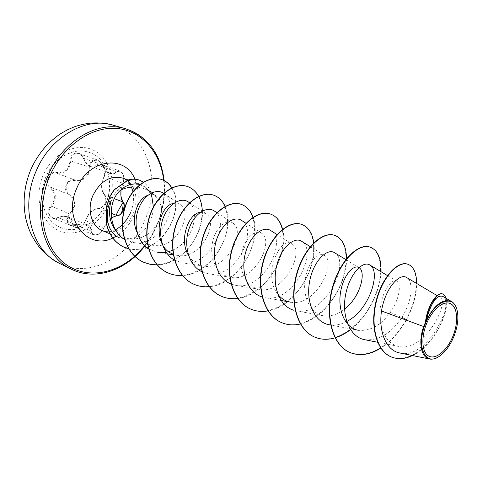 <?xml version="1.0" encoding="UTF-8"?>
<svg xmlns="http://www.w3.org/2000/svg" width="482" height="482" viewBox="0 0 482 482"><rect width="100%" height="100%" fill="white"/><g stroke="black" fill="none" stroke-linecap="round" stroke-linejoin="round"><path stroke-width="0.36" stroke-dasharray="2.41 1.81" d="M105.871 203.639C114.981 183.287 107.251 157.903 89.128 152.348C73.909 146.853 53.809 157.855 46.013 176.9C37.078 196.897 44.35 220.961 60.334 227.377C76.572 234.885 97.979 223.184 105.871 203.639M105.715 203.579C114.824 183.226 107.094 157.849 88.971 152.3C73.752 146.805 53.659 157.801 45.862 176.84C36.927 196.831 44.199 220.895 60.184 227.311C76.421 234.818 97.828 223.118 105.715 203.579M85.561 220.419C88.64 213.134 92.912 209.248 98.376 208.766C101.069 208.724 103.299 206.886 105.058 203.265C106.438 199.47 106.239 196.517 104.455 194.421C101.118 189.872 100.979 184.028 104.028 176.876C107.974 170.459 102.437 160.578 97.207 164.874C91.737 167.929 87.2 165.736 83.597 158.289C81.103 150.089 69.872 152.011 70.023 160.735C69.053 169.14 64.516 173.068 56.418 172.52C52.369 172.032 49.369 173.695 47.411 177.509C46.001 181.575 46.856 184.931 49.983 187.588C55.924 193.186 56.195 199.265 50.797 205.838C44.38 211.821 50.688 221.575 58.31 217.719C66.167 215.225 70.836 217.141 72.318 223.473C72.758 230.48 83.615 227.878 85.561 220.419L84.537 222.624C81.898 226.504 78.891 227.986 75.517 227.076L73.077 223.515C72.692 220.449 71.089 218.274 68.281 216.99C65.293 215.822 61.985 215.984 58.364 217.472L55.279 218.159L52.333 217.617C48.08 214.785 47.748 211.038 51.351 206.374L53.767 203.139C56.677 196.909 55.587 191.595 50.508 187.209C43.976 182.931 48.953 171.255 56.514 173.134C63.148 173.882 67.691 171.08 70.155 164.717L70.8 160.753C71.505 155.312 74.198 152.963 78.867 153.71L81.627 155.499L83.476 158.47C85.085 162.542 87.507 165.206 90.749 166.465L90.773 166.471C93.297 167.284 95.629 166.923 97.768 165.38L101.497 164.693C104.727 166.423 105.865 169.73 104.907 174.605L104.136 176.587C100.901 184.082 101.051 190.227 104.582 195.023C106.203 196.969 106.365 199.711 105.07 203.259C103.431 206.645 101.371 208.363 98.906 208.423C93.128 208.923 88.646 213.008 85.441 220.666L103.666 228.269C107.54 220.702 112.083 216.508 117.283 215.683L120.97 213.869M90.098 167.176L89.315 167.206L88.899 171.351C86.688 177.997 82.006 180.858 74.843 179.937C67.022 177.918 61.877 189.95 68.703 194.348C74.282 198.933 75.433 204.386 72.143 210.706L69.438 213.918C65.594 218.605 65.853 222.407 70.203 225.323L73.246 225.877L76.433 225.202C80.319 223.781 83.808 223.66 86.893 224.841C89.706 226.154 91.146 228.293 91.206 231.264L91.857 233.445L93.472 234.812C96.81 235.68 99.876 234.156 102.666 230.245L103.558 228.564C101.437 234.951 91.869 237.313 91.972 231.354C90.839 224.534 85.669 222.407 76.463 224.986C69.438 228.251 63.967 219.563 69.962 214.49C76.433 207.26 76.18 200.416 69.197 193.951C66.317 191.565 65.498 188.558 66.733 184.919C68.498 181.521 71.222 180.063 74.909 180.545C84.386 181.208 89.447 176.749 90.098 167.176C89.58 159.373 99.473 157.614 101.973 164.934C106.492 173.406 111.511 175.84 117.024 172.255C121.139 168.29 125.947 177.093 122.91 182.853L121.054 189.884M121.018 189.902L123.464 181.118C124.332 176.105 123.181 172.731 120.018 170.996L116.421 171.773L117.024 172.255M456.978 309.751L456.864 309.366C458.762 317.258 457.683 326.362 453.634 336.683C449.724 345.931 444.735 352.607 438.668 356.71L439.042 356.481M137.25 187.1C141.919 187.588 146.197 189.155 150.089 191.788L153.33 194.373C156.951 197.771 159.644 201.868 161.422 206.657C161.988 211.845 160.789 217.255 157.831 222.883C151.969 232.945 143.775 238.355 133.243 239.126C126.778 239.12 121.289 236.716 116.771 231.914M110.209 233.933L119.494 237.843L126.543 239.186C137.033 238.313 145.022 232.005 150.511 220.262L152.595 213.677L153.39 206.941M110.733 202.313L113.059 196.493C116.734 189.968 121.669 185.727 127.844 183.769C131.857 182.612 135.725 182.666 139.437 183.925C145.184 186.064 149.306 190.354 151.794 196.783L150.197 192.8L147.131 188.703L140.009 184.479M425.371 322.747C427.751 305.829 436.318 294.629 440 297.31C450.266 301.889 424.443 352.71 398.668 346.413C385.455 344.082 377.942 326.218 380.202 308.293C382.292 290.375 392.119 278.078 396.837 281.223C401.554 283.771 399.686 299.226 390.221 312.312C381.045 325.32 370.405 331.309 358.307 330.291L330.652 325.031M344.582 309.113C337.581 314.607 330.477 316.819 323.271 315.758C310.167 313.643 302.497 296.484 305.154 279.584C307.649 262.606 318.554 251.514 324.338 255.376C337.243 261.943 315.505 307.612 290.483 302.154M277.945 294.382C261.792 274.975 280.831 234.981 291.875 243.916C305.1 250.815 284.368 294.61 259.738 289.393C246.609 287.465 238.56 270.938 241.277 254.942C243.802 238.891 255.141 228.817 261.425 233.131C274.824 240.325 255.105 282.362 230.842 277.391C217.744 275.565 209.537 259.382 212.255 243.784C214.779 228.107 226.311 218.509 232.776 223.009C246.302 230.408 227.528 270.8 203.639 266.1C197.265 265.028 192.252 261.509 188.595 255.538M200.271 212.339L205.784 213.472C219.364 221.069 201.506 259.864 177.985 255.442L173.321 254.761M173.689 203.374L177.213 203.229L180.316 204.47C193.885 212.267 176.858 249.531 153.746 245.374C146.45 244.193 140.973 240.048 137.334 232.92M147.787 195.349C151.047 194.18 153.945 194.445 156.481 196.138C159.464 198.283 161.108 201.789 161.422 206.657M124.657 239.391L133.683 242.567C160.88 247.519 180.684 203.247 163.651 193.306M148.655 249.043L157.843 252.478L167.32 253.875M172.737 250.122C193.469 241.41 200.946 209.309 188.342 201.952M174.526 260.123L182.31 262.81C210.038 268.275 231.432 220.593 214.183 210.917M201.958 271.788L208.224 273.746C236.385 279.506 258.78 229.86 241.566 220.419M231.107 284.055L235.71 285.338C264.269 291.393 287.754 239.705 270.649 230.517M281.084 300.497L264.919 297.653C293.851 303.991 318.482 250.158 301.593 241.265M323.271 315.758L296.02 310.769C325.26 317.415 351.161 261.214 334.574 252.719M329.2 324.754C334.9 325.73 340.744 324.645 346.733 321.488M364.681 339.702C378.858 340.882 391.318 333.363 402.048 317.144C412.411 300.672 413.604 281.361 406.669 277.566M399.903 352.999C426.504 360.325 455.466 303.058 442.801 296.382M390.221 312.312L406.302 319.524C419.81 294.436 418.918 267.685 407.748 264.214M391.203 356.891C406.332 363.115 425.974 349.51 436.608 331.658C447.453 313.77 448.374 295.803 442.536 293.924M406.302 319.524L406.609 319.644C413.285 306.516 416.653 294.472 416.707 283.506M412.453 355.541C435.294 345.016 450.104 309.721 446.031 298.286M406.609 319.644L402.048 317.144M113.059 196.493L110.113 202.066M406.013 320.036C399.174 331.984 390.715 341.268 380.641 347.884M370.098 247.121C383.124 251.634 384.425 279.217 371.375 303.768C358.59 328.435 333.279 345.13 314.457 336.984M334.677 235.367C348.167 240.006 350.197 266.974 337.635 290.803C325.338 314.752 300.262 330.7 281.428 322.53M301.509 224.353C315.379 229.095 318.036 255.484 305.925 278.632C294.086 301.901 269.263 317.156 250.447 308.98M270.372 214.02C284.549 218.834 287.772 244.663 276.078 267.173C264.66 289.803 240.102 304.419 221.346 296.249M241.09 204.302C255.514 209.176 259.232 234.457 247.935 256.364C236.915 278.385 212.634 292.411 193.957 284.266M213.508 195.144C228.125 200.072 232.276 224.829 221.346 246.157C210.7 267.6 186.703 281.072 168.128 272.969M198.626 196.56C205.314 209.357 202.072 230.643 190.215 246.001C178.424 261.407 159.054 268.926 143.726 262.292M171.731 187.902C178.774 199.47 176.237 219.027 165.688 232.848C155.18 246.742 137.84 253.128 124.41 247.374M406.326 320.15C399.445 332.17 390.938 341.491 380.792 348.112M381.015 271.703C380.346 291.062 367.935 316.505 350.528 329.646M346.522 258.671C347.142 283.904 325.169 318.771 300.407 324M313.77 242.832C317.849 267.829 294.912 306.642 268.197 310.854M282.597 229.293C289.622 253.815 265.919 295.568 237.692 298.448M253.068 217.268C262.612 241.121 238.542 284.952 209.2 286.663M225.124 206.362C236.843 229.516 212.592 274.873 182.383 275.493M202.356 211.038C203.91 235.246 181.383 264.913 157.102 264.895M171.851 187.847C187.691 211.032 157.716 257.671 128.851 248.869M151.794 196.783C150.245 188.335 146.07 182.768 139.274 180.087M152.011 197.054C150.938 190.541 148.125 185.612 143.564 182.262M117.855 215.352C112.336 216.207 107.564 220.611 103.558 228.564M104.028 176.876L104.136 176.587L122.753 183.172L122.91 182.853M124.266 205.513L120.91 195.596M122.663 201.819L123.205 202.072C121.482 199.488 120.729 196.427 120.934 192.89C121.265 188.649 120.958 188.86 122.964 183.07C125.688 174.647 121.066 170.749 120.018 170.99L101.491 164.687L104.522 167.911L105.16 170.718L103.961 176.653C101.31 183.299 100.148 189.305 104.486 194.957L114.282 198.668M116.686 215.448L117.397 215.707M91.972 231.354L72.318 223.473M76.463 224.986L58.31 217.719M69.962 214.49L69.438 213.918L50.797 205.838M69.197 193.951L68.703 194.348L50.508 187.209L49.983 187.588M74.909 180.545L74.843 179.937L56.514 173.134L56.418 172.52M97.207 164.874L116.421 171.773C114.559 173.436 112.372 173.882 109.866 173.098C106.57 171.797 103.979 169.031 102.088 164.802L101.973 164.934M83.597 158.289L102.088 164.802L100.16 161.759L97.328 159.916C92.55 159.15 89.875 161.584 89.315 167.206L70.023 160.735M90.773 166.471L109.86 173.092C108.33 172.11 106.287 172.707 102.172 164.802C100.467 161.747 98.87 160.126 97.37 159.928L97.37 159.928M104.455 194.421L104.486 194.957C106.197 198.765 106.251 201.747 104.648 203.886C102.588 207.055 100.642 208.561 98.816 208.405L111.149 213.261M98.376 208.766L98.816 208.405C89.327 210.08 87.724 215.767 85.362 220.503C83.802 225.196 80.512 227.39 75.499 227.076L75.499 227.076M43.019 175.569C33.306 197.951 41.699 224.208 59.581 230.962C77.337 238.054 99.569 225.48 108.233 204.705C117.132 184.028 110.926 158.891 93.833 150.42C76.891 141.624 52.466 153.077 43.019 175.569M59.955 263.636C90.309 278.939 130.327 256.436 144.895 220.075C161.765 182.335 147.805 134.538 113.101 125.151M125.531 128.724C160.313 138.135 174.074 186.486 156.999 224.769C142.232 261.636 102.015 284.633 71.583 269.293M163.687 180.334C165.242 195.312 162.988 210.098 156.933 224.696C153.704 232.33 149.583 239.343 144.57 245.73M131.478 187.082C129.869 182.925 126.929 179.931 122.651 178.087C127.013 179.666 130.417 182.63 132.857 186.98M134.327 190.185C136.9 197.644 136.539 205.453 133.249 213.61C129.429 222.19 123.705 227.944 116.078 230.866M134.9 179.184C139.515 190.257 139.322 202.048 134.315 214.544C130.146 224.142 123.97 231.39 115.794 236.288M115.909 230.926C111.215 232.493 106.733 232.408 102.467 230.679C106.534 232.197 110.74 231.932 115.09 229.872M127.844 183.769L128.224 179.949M110.324 219.25C108.028 220.828 103.594 227.799 103.744 228.468C99.635 235.65 96.286 235.481 93.478 234.812L75.517 227.082M144.865 246.019C149.89 239.59 154.029 232.541 157.277 224.865C163.32 210.303 165.621 195.541 164.175 180.575M130.562 212.701C133.532 205.26 134.315 198.229 132.905 191.601M133.243 239.126L126.543 239.186M153.33 194.373L146.618 188.209M440.006 297.298L437.09 295.574M398.668 346.413L377.611 342.256M396.837 281.217L387.48 275.59M358.988 267.637L346.07 259.744M324.338 255.376L310.263 246.645M291.887 243.904L277.072 234.565M259.738 289.393L235.71 285.338M261.425 233.131L246.007 223.262M230.842 277.397L208.224 273.74M232.776 223.009L216.87 212.664M203.639 266.1L182.31 262.81M205.79 213.472L189.486 202.711M180.316 204.47L163.705 193.336M153.746 245.374L133.683 242.567M156.481 196.138L150.089 191.788M139.443 183.919L128.11 179.979M117.451 215.701L116.734 215.442M123.037 202.35L123.205 202.072L123.199 202.542M70.233 225.335C70.818 226.052 72.903 226.022 76.493 225.245C80.458 223.817 83.928 223.684 86.893 224.841L68.281 216.99C64.347 215.858 61.015 216.008 58.292 217.436C54.912 218.316 52.924 218.376 52.333 217.617L52.333 217.617M70.203 225.323L52.345 217.623M97.328 159.916L78.897 153.722M90.749 166.465C88.58 166.374 86.127 163.705 83.392 158.451C81.621 155.216 80.114 153.638 78.867 153.71L78.867 153.71"/><path stroke-width="0.72" d="M120.97 213.869L123.314 210.297L124.266 205.513M121.054 189.884C120.446 195.716 121.175 199.958 123.247 202.603C124.573 204.35 124.615 206.911 123.374 210.297C121.813 213.538 119.97 215.225 117.855 215.352L117.397 215.707C118.693 215.231 122.627 216.448 123.199 202.542M452.893 336.291C447.344 350.016 436.421 359.506 429.281 356.355C422.057 353.42 420.659 337.954 426.63 323.549C432.505 309.095 443.988 299.943 450.809 303.817C457.713 307.486 458.551 322.615 452.893 336.291M453.797 336.731C449.941 345.853 445.025 352.432 439.042 356.481C424.949 366.561 415.833 345.745 425.648 323.073C434.192 301.136 453.375 293.707 456.978 309.751C458.852 317.536 457.792 326.531 453.797 336.731M438.463 356.837C435.294 358.795 432.336 359.524 429.589 359.018C421.184 357.758 418.141 342.389 423.618 326.531L425.377 322.621C427.335 305.492 437.047 291.592 442.536 293.924L442.886 294.044C437.704 291.887 428.637 304.142 426.106 320.205L425.377 322.621M116.771 231.914C109.956 223.678 107.944 213.809 110.733 202.313M110.113 202.066C103.732 216.46 108.456 233.619 119.494 237.843M153.39 206.941L151.884 196.813M140.009 184.479L134.906 183.835L129.507 184.696L124.85 186.787L120.657 190.065C126.043 187.57 131.568 186.582 137.25 187.1M437.09 295.574L406.669 277.566C399.566 272.529 385.088 288.453 381.503 310.992L423.618 326.531M358.307 330.291C345.257 328.097 337.774 310.583 340.419 293.158C342.913 275.674 353.547 263.985 358.988 267.637C366.428 271.487 360.711 296.81 344.582 309.113M281.084 300.497L290.483 302.154C285.489 301.25 281.313 298.659 277.945 294.382M188.595 255.538C178.46 239.723 188.823 213.116 200.271 212.339M173.225 254.153C151.547 246.826 157.451 205.531 173.689 203.374M137.334 232.92C130.092 219.021 137.394 198.584 147.787 195.349M120.657 190.065C106.329 202.175 109.046 230.932 124.657 239.391M163.651 193.306C156.072 188.016 143.636 194.855 138.394 209.23C133.026 223.515 137.177 241.825 148.655 249.043M157.843 252.478C162.826 253.152 167.79 252.363 172.737 250.122M189.486 202.711L188.342 201.952C180.623 196.62 167.7 204.272 162.699 219.521C157.554 234.74 162.422 253.478 174.526 260.123M216.87 212.664L214.183 210.917C206.435 205.627 193.276 214.177 188.492 230.438C183.576 246.579 189.197 265.823 201.958 271.788M246.007 223.262L241.566 220.419C233.812 215.165 220.419 224.793 215.906 242.066C211.23 259.226 217.677 278.939 231.107 284.055M277.072 234.565L270.649 230.517C262.967 225.341 249.447 236.023 245.157 254.213C240.681 272.366 247.76 292.423 261.69 296.84M310.263 246.645L301.593 241.265C294.08 236.252 280.56 247.808 276.415 266.901C272.095 285.868 279.506 306.323 293.767 310.233M346.07 259.744L334.574 252.719C327.151 247.784 313.402 260.907 309.643 281.289C305.69 301.563 314.144 322.259 329.2 324.754L330.652 325.031M346.733 321.488C370.092 309.944 381.25 270.709 369.808 264.967C362.741 260.322 349.317 274.113 345.528 295.092C341.557 316.017 349.715 337.105 364.681 339.702L377.611 342.256M381.503 310.992C378.4 331.14 386.01 350.703 399.903 352.999L429.589 359.018M451.682 301.618L442.801 296.382C436.668 294.544 431.107 302.654 426.1 320.717C434.499 304.642 443.024 298.28 451.682 301.618C453.845 302.931 455.46 305.148 456.532 308.275M407.748 264.214L407.585 264.16C397.337 260.449 381.226 278.247 375.725 302.672C370.037 327.097 376.87 351.185 391.041 356.825L391.203 356.891M416.707 283.506C416.496 272.854 413.562 266.438 407.917 264.269C397.668 260.563 381.557 278.361 376.056 302.798C370.369 327.23 377.201 351.324 391.372 356.963C397.993 359.572 405.025 359.096 412.453 355.541M446.031 298.286L444.772 295.496L442.886 294.044M426.1 320.717L426.106 320.205M406.302 319.524L406.013 320.036M380.641 347.884C369.658 354.746 359.313 356.24 349.607 352.36C332.333 345.178 324.862 316.15 332.134 288.646C339.22 261.063 358.102 242.759 369.941 247.067L370.098 247.121M314.457 336.984L314.312 336.918C296.984 329.694 289.248 301.437 296.364 274.921C303.305 248.32 322.277 230.89 334.538 235.318L334.677 235.367M281.428 322.53L281.295 322.476C263.955 315.228 255.99 287.7 262.967 262.106C269.757 236.421 288.772 219.78 301.37 224.311L301.509 224.353M250.447 308.98L250.327 308.926C233.011 301.678 224.877 274.848 231.709 250.11C238.361 225.287 257.364 209.375 270.245 213.978L270.372 214.02M221.346 296.249L221.232 296.201C203.97 288.959 195.704 262.792 202.398 238.855C208.905 214.839 227.872 199.602 240.97 204.26L241.09 204.302M193.957 284.266L193.848 284.217C176.665 276.999 168.284 251.471 174.852 228.287C181.226 205.019 200.114 190.402 213.393 195.108L213.508 195.144M168.128 272.969L168.025 272.92C150.938 265.733 142.479 240.813 148.914 218.334C155.162 195.77 173.954 181.732 187.371 186.468C192.191 188.143 195.945 191.505 198.626 196.56M143.726 262.292L143.63 262.25C126.85 255.165 118.289 231.282 124.272 209.61C130.02 187.558 148.775 174.888 161.506 179.473C165.778 180.955 169.188 183.763 171.731 187.902M124.41 247.374L124.314 247.338C114.577 242.669 108.528 234.397 106.167 222.527L106.136 207.79L109.8 196.487L114.114 189.739L128.224 179.949L129.507 184.696M406.609 319.644L406.326 320.15M380.792 348.112C369.857 354.891 359.566 356.355 349.914 352.493C332.634 345.311 325.169 316.276 332.441 288.766C339.533 261.172 358.415 242.862 370.248 247.17C377.731 250.206 381.322 258.382 381.015 271.703M350.528 329.646C345.588 333.442 340.497 336.147 335.255 337.774M335.05 337.834C327.76 339.997 320.946 339.732 314.595 337.045C297.267 329.821 289.531 301.557 296.653 275.029C303.594 248.423 322.566 230.986 334.821 235.415C342.365 238.397 346.263 246.151 346.522 258.671M300.407 324C293.713 325.561 287.429 325.091 281.56 322.591C264.22 315.349 256.261 287.814 263.238 262.208C270.028 236.517 289.043 219.87 301.642 224.401C308.299 226.895 312.348 233.041 313.77 242.832M268.197 310.854C261.961 311.999 256.087 311.396 250.574 309.034C233.264 301.786 225.13 274.951 231.963 250.206C238.614 225.377 257.617 209.459 270.498 214.062C276.517 216.243 280.548 221.322 282.597 229.293M237.692 298.448C231.963 299.208 226.558 298.491 221.467 296.303C204.205 289.061 195.939 262.889 202.633 238.945C209.146 214.924 228.107 199.681 241.205 204.338C246.718 206.296 250.67 210.604 253.068 217.268M209.2 286.663C203.874 287.152 198.831 286.368 194.071 284.32C176.888 277.096 168.507 251.562 175.074 228.372C181.449 205.097 200.343 190.474 213.616 195.18C218.708 196.957 222.539 200.687 225.124 206.362M182.383 275.493C177.418 275.77 172.701 274.945 168.23 273.017C151.149 265.823 142.69 240.898 149.125 218.412C155.373 195.849 174.171 181.798 187.582 186.54C196.644 190.095 201.566 198.265 202.356 211.038M157.102 264.895L150.294 264.341L143.829 262.335C127.049 255.255 118.488 231.36 124.464 209.682C130.218 187.631 148.98 174.954 161.705 179.539C165.928 181.003 169.315 183.775 171.851 187.847M128.851 248.869L124.501 247.417C114.764 242.747 108.715 234.475 106.353 222.606L106.323 207.869L109.986 196.56L114.3 189.806L128.411 180.015C132.249 178.912 135.906 178.949 139.37 180.117L143.564 182.262M139.274 180.087L139.184 180.051C135.713 178.882 132.062 178.846 128.224 179.949M120.91 195.596L121.018 189.902M117.451 215.701C120.633 214.731 120.163 215.575 123.398 210.447C124.254 209.519 124.946 202.711 123.205 202.072L123.247 202.603M116.686 215.448L111.149 213.261M36.036 171.321C19.696 207.965 32.318 251.399 59.955 263.636C51.61 259.322 44.416 253.43 38.373 245.959C30.342 234.601 28.197 227.962 25.781 218.473C22.485 201.988 24.16 185.703 30.812 169.622C34.993 160.301 40.512 151.969 47.356 144.624C52.418 139.804 56.954 136.093 60.967 133.49L67.335 129.875L73.981 126.965C77.994 125.501 82.892 124.284 88.676 123.314C97.009 122.428 105.154 123.043 113.101 125.151C86.121 116.493 50.339 136.557 36.036 171.321M59.955 263.636L71.583 269.293C43.874 257.051 31.336 213.062 47.911 175.822C62.437 140.497 98.491 120.03 125.531 128.724L113.101 125.151M144.57 245.73L141.991 248.845M141.865 248.995C121.44 272.619 89.315 280.632 66.468 264.793C43.537 249.218 35.144 210.092 49.592 176.526C62.533 146.058 91.46 126.194 116.668 128.435C141.961 130.574 160.633 152.722 163.687 180.334M110.209 233.933L102.467 230.679C91.46 226.456 86.664 209.586 92.924 195.499C100.389 181.015 110.3 175.207 122.651 178.087L128.11 179.979M132.857 186.98L134.327 190.185M115.794 236.288C90.255 253.207 61.588 221.34 76.602 188.649C88.399 158.698 125.266 154.234 134.9 179.184M122.663 201.819L114.282 198.668M71.583 269.293C94.261 280.572 123.657 271.342 142.552 248.845M142.684 248.688L144.865 246.019M132.905 191.601L131.478 187.082M387.48 275.59L369.808 264.967M173.321 254.761L167.32 253.875M407.585 264.16L407.917 264.269M391.041 356.825L391.372 356.963M115.09 229.872C116.644 229.324 119.042 227.649 122.295 224.859M122.494 224.666L127.013 219.238L130.562 212.701M164.175 180.575C160.687 153.8 147.805 136.514 125.531 128.724M349.914 352.493L349.607 352.36M370.248 247.17L369.941 247.067M116.734 215.442C115.355 216.195 117.457 211.833 123.037 202.35M117.397 215.707C114.126 216.376 111.77 217.557 110.324 219.25"/></g></svg>
